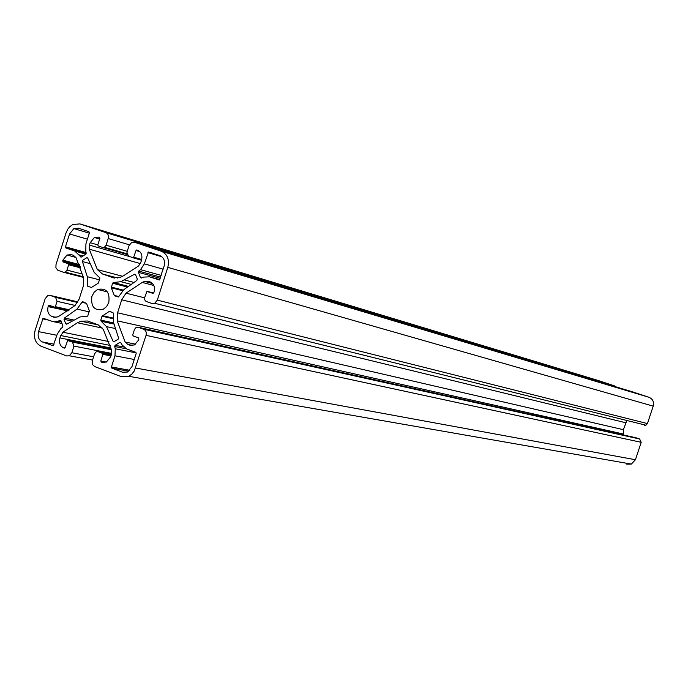 <?xml version="1.0" encoding="UTF-8"?>
<svg xmlns="http://www.w3.org/2000/svg" width="688" height="688" viewBox="0 0 688 688"><rect width="100%" height="100%" fill="white"/><g stroke="black" fill="none" stroke-linecap="round" stroke-linejoin="round"><path stroke-width="1.03" d="M138.761 271.089L138.417 272.353L140.49 277.608L141.504 278.029L143.465 277.126L149.477 276.808L159.367 279.982L164.122 266.136C165.292 261.027 163.899 257.536 159.934 255.652L148.453 252.014L144.351 263.857L140.524 269.662L138.761 271.089L160.614 277.092M91.891 296.39C90.687 306.693 94.428 311.028 103.105 309.376L106.563 306.607L108.816 302.436C109.994 292.082 106.244 287.756 97.567 289.459L94.127 292.237L91.891 296.39M64.483 318.011L64.036 319.327L65.713 323.756L66.684 324.186L80.006 316.953L87.677 316.127L89.397 310.924L86.507 303.356L82.93 301.765L81.932 302.307L77.022 309.101L64.483 318.011L73.616 319.98M82.835 260.219L82.431 261.56L87.324 276.722L87.35 285.288L87.832 286.363L91.504 287.429L98.221 283.215L99.88 278.778L99.511 277.625L94.196 272.379L87.772 258.163L86.774 257.716L82.835 260.219M115.137 345.281L114.681 346.511L115.266 348.764L114.982 355.816L111.422 366.971L111.886 368.192L122.662 372.26L127.469 372.027L131.976 366.644L136.181 353.477L135.708 352.247L126.463 348.833L121.871 344.731L120.83 342.753L119.858 342.4L115.137 345.281L123.565 346.976M102.022 316.222L100.783 320.101L101.153 321.262L106.511 326.628L113.056 341.196L114.07 341.669L118.104 339.21L118.517 337.851L113.477 322.337L113.443 313.659L112.944 312.567L109.211 311.458L102.022 316.222L113.004 318.699M42.372 341.945L53.208 345.815L57.199 334.239L60.897 328.589L62.591 327.213L62.926 325.966L60.965 320.771L60.002 320.341L58.119 321.201L52.4 321.442L43.095 318.234L38.537 331.633C37.393 336.578 38.674 340.018 42.372 341.945L54.034 344.181M134.409 242.21L131.649 242.443L129.069 245.59L126.936 252.281L128.501 256.271L133.455 257.759L136.026 250.527L137.557 250.183C141.315 251.971 142.631 255.308 141.513 260.176L140.739 262.618L138.486 266.032L123.436 275.819L119.867 277.436L113.133 277.72L102.546 274.022L97.378 269.601L89.242 249.159L89.414 245.1L90.171 242.701L94.394 237.506L98.891 237.119L99.906 238.315L97.791 244.954L98.178 245.934L102.581 247.439L104.387 247.284L106.09 245.203L108.205 238.555C108.867 235.657 108.102 233.688 105.892 232.639L79.868 223.901L72.765 224.537L69.763 226.713L67.794 229.147L66.091 232.802L56.012 264.553L55.909 267.692L57.835 270.255L63.537 272.302L65.308 272.164L66.977 270.109L68.68 264.751L68.301 263.771L62.995 261.913L62.866 260.167L67.037 255.024L71.466 254.663L73.401 255.334L75.998 257.613L83.687 278.253L83.291 286.156L79.197 299.013L75.001 305.549L59.28 316.024L57.121 317.022L53.759 317.168L51.841 316.463C48.272 314.631 47.033 311.337 48.134 306.581L49.226 305.283L54.507 307.201L55.367 306.667L57.061 301.318L55.573 297.371L50.301 295.462L47.661 295.642L45.176 298.704L35.131 330.36C33.368 337.954 35.337 343.235 41.013 346.219L66.65 355.937L69.333 355.791L71.853 352.738L73.96 346.116L72.446 342.099L67.648 340.5L65.128 347.612L63.64 347.913C60.037 346.038 58.79 342.71 59.89 337.92L62.832 332.209L77.443 322.767L80.952 321.201L87.582 321.004L98.109 324.848L103.303 329.389L111.568 350.338L111.404 354.475L110.63 356.909L106.348 362.06L101.781 362.292L100.766 361.037L102.89 354.354L102.503 353.34L98.066 351.688L96.251 351.783L94.548 353.838L92.424 360.495L92.691 364.666L94.738 366.584L121.26 376.637L128.665 376.293L131.786 374.16L134.255 371.03L146.045 335.348C146.725 332.407 145.925 330.369 143.654 329.225L138.073 327.213L136.215 327.325L134.487 329.406L132.732 334.884L133.128 335.899L138.692 337.928L138.838 339.734L134.504 344.937L129.869 345.195L127.865 344.456L125.156 342.048L117.184 320.823L117.571 312.808L121.724 299.805L126.016 293.174L142.278 282.424L144.54 281.383L148.075 281.203L150.104 281.899C153.897 283.74 155.23 287.111 154.103 292.013L152.951 293.363L146.888 291.437L144.6 297.801L144.755 299.934L146.011 301.378L151.885 303.477L154.688 303.288L157.311 300.131L167.795 267.383C169.592 259.514 167.442 254.139 161.345 251.249L134.409 242.21L632.263 391.764M88.958 231.718L78.501 228.192L73.883 228.605L69.54 233.98L65.463 246.82L65.91 247.99L74.76 251.043L81.132 257.14L85.742 254.199L85.914 243.905L89.414 232.897L88.958 231.718M113.503 282.527L112.54 283.224L111.318 287.833L114.26 295.427L118.448 296.984L123.926 289.588L136.843 280.463L137.299 279.113L135.536 274.641L134.53 274.22L120.847 281.693L113.503 282.527L128.02 286.277M615.872 386.837L614.659 385.934L598.018 380.438M626.82 464.176L631.343 464.09L635.428 459.73L641.207 442.324L639.642 438.996L635.841 437.731M623.586 435.014L623.371 429.682L626.871 420.497M644.192 425.27L645.903 425.218L647.434 423.576L653.222 406.144C654.185 401.947 652.783 398.997 649.016 397.303L632.392 391.799M133.042 257.811L141.496 260.227M133.885 257.235L141.711 259.479M136.026 250.527L139.888 251.662M113.133 277.72L114.5 278.072M102.546 274.022L117.846 278.047M97.378 269.601L122.49 276.275M89.242 249.159L140.361 263.581M89.414 245.1L128.501 256.271M90.171 242.701L97.808 244.894M102.787 247.491L126.876 254.405M106.09 245.203L127.237 251.335M108.205 238.555L129.37 244.825M105.892 232.639L614.659 385.934M79.868 223.901L598.336 380.533M63.898 272.396L83.489 277.402M66.977 270.109L82.663 274.159M68.68 264.751L80.659 267.907M68.301 263.771L80.29 266.935M62.995 261.913L80.1 266.437M62.625 260.933L79.713 265.465M62.866 260.167L79.335 264.553M53.759 317.168L54.928 317.417M51.841 316.463L56.02 317.357M48.134 306.581L67.957 310.993M48.375 305.816L54.378 307.158M54.644 307.235L68.817 310.4M55.367 306.667L69.583 309.849M57.061 301.318L75.121 305.446M55.573 297.371L77.606 302.479M50.301 295.462L77.95 301.894M71.853 352.738L93.611 356.797M73.96 346.116L111.671 353.383M72.446 342.099L111.422 349.745M68.095 340.474L111.224 348.962M63.64 347.913L64.715 348.119M59.89 337.92L110.966 348.016M60.656 335.529L110.218 345.436M62.832 332.209L108.919 341.566M80.952 321.201L98.444 324.977M101.781 362.292L103.75 362.653M101.153 362.051L104.292 362.628M100.766 361.037L106.339 362.06M102.89 354.354L110.957 355.894M102.503 353.34L111.232 355.017M98.066 351.688L111.473 354.26M135.596 368.003L635.428 459.73M146.045 335.348L641.207 442.324M143.654 329.225L639.642 438.996M138.073 327.213L636.194 437.809M129.869 345.195L131.571 345.539M127.865 344.456L132.827 345.471M125.156 342.048L135.717 344.215M117.184 320.823L623.285 434.008M117.571 312.808L623.371 429.682M121.724 299.805L625.676 422.724M126.016 293.174L144.6 297.835M144.54 281.383L152.555 283.516M147.352 291.402L153.734 293.045M157.311 300.131L647.434 423.576M167.795 267.383L653.222 406.144M161.345 251.249L649.016 397.303M111.886 368.192L128.811 371.228M111.422 366.971L129.851 370.29M122.662 372.26L124.82 372.647M119.781 342.443L120.761 342.65M114.681 346.511L126.635 348.893M115.266 348.764L136.215 352.91M114.982 355.816L134.255 359.497M38.537 331.633L56.863 335.288M60.002 320.341L60.819 320.513M58.119 321.201L61.395 321.898M54.472 321.881L61.98 323.463M42.604 318.845L49.037 320.204M69.54 233.98L87.419 239.175M65.463 246.82L86.077 252.556M65.91 247.99L86.181 253.614M74.76 251.043L85.862 254.113M79.189 254.913L82.99 255.962M80.195 256.813L81.21 257.097M86.697 257.759L87.72 258.034M82.431 261.56L89.818 263.547M87.324 276.722L99.536 279.861M81.932 302.307L86.507 303.374M77.022 309.101L89.337 311.888M64.036 319.327L71.793 320.986M65.713 323.756L66.951 324.022M102.452 315.646L112.995 318.028M100.783 320.101L113.615 322.93M101.153 321.262L113.89 324.065M106.511 326.628L115.102 328.486M113.056 341.196L114.414 341.472M109.134 311.501L111.482 312.042M147.937 252.642L161.904 256.762M144.351 263.857L163.151 269.171M140.524 269.662L161.164 275.372M138.417 272.353L160.227 278.313M140.49 277.608L141.711 277.935M149.477 276.808L159.771 279.612M120.847 281.693L130.772 284.273M112.54 283.224L127.117 286.965M111.301 287.102L123.315 290.138M111.318 287.833L122.739 290.714M114.26 295.427L118.878 296.562M114.715 295.892L118.646 296.855M134.418 274.28L135.51 274.581M133.455 257.759L141.547 260.073M136.456 250.002L138.52 250.604M94.394 237.506L99.665 239.054M104.387 247.284L126.755 253.717M65.308 272.164L83.343 276.782M67.037 255.024L75.895 257.432M48.788 305.309L50.138 305.61M54.945 307.175L68.946 310.305M69.333 355.791L92.562 360.056M77.443 322.767L102.46 328.116M128.665 376.293L631.343 464.09M142.278 282.424L153.837 285.486M154.688 303.288L645.903 425.218M119.858 342.4L120.71 342.581M43.095 318.234L44.539 318.544M73.883 228.605L89.328 233.18M86.774 257.716L87.677 257.957M82.397 301.808L84.211 302.23M109.211 311.458L111.009 311.879M97.567 289.459L107.423 291.901M148.453 252.014L153.983 253.64M113.056 282.596L127.848 286.406M134.53 274.22L135.45 274.469M124.614 279.99L133.653 282.364"/></g></svg>
